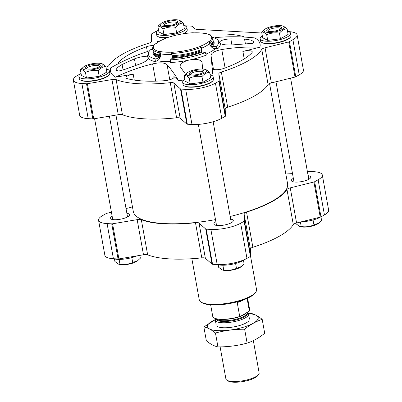 <?xml version="1.0" encoding="UTF-8"?>
<svg xmlns="http://www.w3.org/2000/svg" width="402" height="402" viewBox="0 0 402 402"><rect width="100%" height="100%" fill="white"/><g stroke="black" fill="none" stroke-linecap="round" stroke-linejoin="round"><path stroke-width="0.6" d="M215.402 37.587C228.602 36.381 241.778 36.502 254.938 37.949A76.033 21.849 169.8 0 1 259.883 47.21L242.878 51.431A7.507 2.156 169.8 0 1 252.275 51.873A7.507 2.156 169.8 0 1 251.953 52.687A70.868 20.366 169.8 0 1 224.009 68.365A7.507 2.156 169.8 0 1 216.583 69.722A7.507 2.156 169.8 0 1 212.512 68.551A7.507 2.156 169.8 0 1 212.502 68.466L212.738 73.656A76.033 21.849 169.8 0 1 210.015 74.405M208.316 34.255A70.868 20.366 169.8 0 1 243.326 36.527A7.507 2.156 169.8 0 1 244.371 37.059M233.049 36.768L236.23 36.783M218.623 41.346A36.914 10.608 169.8 0 1 219.537 42.23C220.532 40.326 224.296 39.205 230.833 38.868L244.552 39.064L251.155 40.11L254.17 41.959L252.335 43.381L233.989 44.788C227.552 45.31 222.954 44.863 220.185 43.446A36.914 10.608 169.8 0 1 217.723 48.722A4.693 4.085 47.8 0 1 216.226 46.476A35.728 10.266 -10.2 0 0 218.552 41.195A35.728 10.266 -10.2 0 0 212.487 37.311M220.185 43.446L219.487 42.331M210.09 74.827A15.487 4.452 169.8 0 1 213.16 76.812L213.557 79.023A15.487 4.452 169.8 0 1 213.09 80.465L212.723 80.948A15.02 4.316 169.8 0 1 199.156 86.455A15.02 4.316 169.8 0 1 184.523 86.018L184.01 85.696A15.487 4.452 169.8 0 1 183.071 84.51L182.674 82.294A15.487 4.452 169.8 0 1 184.855 79.365M183.779 25.532A15.487 4.452 169.8 0 1 186.85 27.517L187.247 29.728A15.487 4.452 169.8 0 1 186.779 31.17L186.412 31.652A15.02 4.316 169.8 0 1 183.704 33.713M166.724 37.878A15.02 4.316 169.8 0 1 158.212 36.723L157.7 36.401A15.487 4.452 169.8 0 1 156.76 35.215L156.363 32.999A15.487 4.452 169.8 0 1 158.544 30.07M265.054 47.793A4.693 1.347 169.8 0 0 261.772 49.391A79.129 22.738 169.8 0 1 221.346 72.069A4.693 1.347 169.8 0 0 218.864 73.707L219.19 80.923A1.407 0.407 169.8 0 1 218.914 81.219L215.442 83.169A21.587 6.206 169.8 0 1 185.669 89.35L181.021 89.088A1.407 0.407 169.8 0 1 180.513 88.953L173.84 83.053L180.161 118.183L186.835 124.082A1.407 0.407 169.8 0 0 187.342 124.218L191.985 124.479A21.587 6.206 169.8 0 0 221.763 118.294L225.236 116.349A1.407 0.407 169.8 0 0 225.507 116.052L225.18 108.836A4.693 1.347 169.8 0 1 227.668 107.193A79.129 22.738 169.8 0 0 268.094 84.515A4.693 1.347 169.8 0 1 271.375 82.923L295.033 77.053A1.407 0.407 169.8 0 0 295.766 76.782L299.234 74.837A21.587 6.206 169.8 0 0 303.435 70.054L297.113 34.924A21.587 6.206 169.8 0 1 292.912 39.708L289.445 41.652A1.407 0.407 169.8 0 1 288.711 41.924L265.054 47.793L271.375 82.923M288.425 31.597L288.591 31.607A21.587 6.206 169.8 0 1 297.113 34.924M184.644 25.763A21.587 6.206 169.8 0 1 184.809 25.773L191.679 26.16A1.407 0.407 169.8 0 1 192.186 26.296L195.141 28.904A4.693 1.347 169.8 0 0 196.824 29.351L261.802 33.004M105.982 67.179A4.693 1.347 169.8 0 0 108.706 65.732A79.129 22.738 169.8 0 1 149.132 43.054A4.693 1.347 169.8 0 0 151.614 41.416L151.288 34.195A1.407 0.407 169.8 0 1 151.564 33.899L155.031 31.954A21.587 6.206 169.8 0 1 157.815 30.592M173.84 83.053A4.693 1.347 169.8 0 0 170.277 82.666A79.129 22.738 169.8 0 1 116.118 79.621A4.693 1.347 169.8 0 0 111.957 79.571L87.38 83.716A1.407 0.407 169.8 0 1 86.53 83.772L81.887 83.51A21.587 6.206 169.8 0 1 73.365 80.194A21.587 6.206 169.8 0 1 77.561 75.415L81.033 73.471A1.407 0.407 169.8 0 1 81.058 73.45M184.091 79.918A76.033 21.849 169.8 0 1 178.694 80.722L173.895 76.48A7.507 2.156 169.8 0 1 174.161 76.918A7.507 2.156 169.8 0 1 164.584 80.701A70.868 20.366 169.8 0 1 127.148 78.596A7.507 2.156 169.8 0 1 125.911 77.697A7.507 2.156 169.8 0 1 133.208 74.194L115.54 77.174A76.033 21.849 169.8 0 1 110.595 67.913C122.007 61.365 133.886 56.039 146.238 51.943L149.68 50.692M118.419 63.637A7.507 2.156 169.8 0 1 118.198 63.245A7.507 2.156 169.8 0 1 118.52 62.431A70.868 20.366 169.8 0 1 146.464 46.758A7.507 2.156 169.8 0 1 154.021 45.396M287.561 31.366A15.487 4.452 169.8 0 1 290.631 33.351L291.028 35.562A15.487 4.452 169.8 0 1 290.561 37.004L290.194 37.486A15.02 4.316 169.8 0 1 276.626 42.994A15.02 4.316 169.8 0 1 261.993 42.562L261.481 42.235A15.487 4.452 169.8 0 1 260.541 41.049L260.144 38.838A15.487 4.452 169.8 0 1 262.325 35.909M106.309 68.988A15.487 4.452 169.8 0 1 109.379 70.978L109.776 73.189A15.487 4.452 169.8 0 1 109.309 74.626L108.942 75.109A15.02 4.316 169.8 0 1 95.374 80.621A15.02 4.316 169.8 0 1 80.742 80.184L80.229 79.862A15.487 4.452 169.8 0 1 79.289 78.671L78.892 76.46A15.487 4.452 169.8 0 1 81.073 73.531M155.725 81.149L152.619 63.898C139.775 67.079 127.419 71.501 115.54 77.174M152.619 63.898C159.765 62.31 164.579 62.576 167.061 64.707C170.775 68.822 174.649 74.159 178.694 80.722M213.482 69.365L211.005 55.587L212.738 73.656M211.005 55.587C211.251 52.893 214.844 50.878 221.783 49.541C234.492 47.416 247.19 46.642 259.883 47.21M157.197 42.718L157.71 41.471L160.554 40.687M184.463 72.772L179.835 66.164L181.513 63.079L186.92 60.531A36.914 10.608 169.8 0 1 170.458 62.511A4.693 1.879 -92.7 0 0 170.478 59.828A35.728 10.266 169.8 0 0 205.321 52.597L202.497 51.999A0.94 0.518 -111.7 0 1 201.925 51.456A1.879 1.04 -111.7 0 1 201.608 50.536L201.307 47.32L200.291 46.255A29.1 8.362 169.8 0 0 209.171 41.275L209.583 43.587A5.633 4.899 47.8 0 0 215.371 48.662A170.835 148.66 47.8 0 1 217.723 48.722M205.321 52.597A4.693 2.598 -111.7 0 0 206.457 55.039A36.914 10.608 169.8 0 1 191.377 59.607C197.779 58.983 201.352 60.009 202.085 62.687L202.598 69.008M148.499 53.687L148.308 53.833A35.728 10.266 169.8 0 0 155.87 59.009A4.693 3.668 -78.1 0 1 155.368 61.662A170.835 133.544 -78.1 0 1 157.298 60.717A5.633 4.402 -78.1 0 0 160.428 53.793L160.016 51.481A29.1 8.362 169.8 0 0 171.91 52.149L171.739 52.305A29.567 8.497 169.8 0 0 200.573 46.315M155.368 61.662A36.914 10.608 169.8 0 1 148.323 58.36C147.383 60.551 143.805 62.697 137.584 64.802L124.731 69.415L118.615 71.084L115.771 70.179L117.384 67.556L122.097 64.481L134.424 58.883C140.544 56.592 144.961 56.014 147.675 57.149A36.914 10.608 169.8 0 1 148.298 53.999M191.377 59.607L186.92 60.531M148.308 53.833A35.728 10.266 169.8 0 1 150.81 49.531L152.78 49.436M148.323 58.36L148.283 57.727L147.675 57.149M155.87 59.009L159.453 57.581A0.94 0.734 -78.1 0 0 160.001 56.888A1.879 1.467 -78.1 0 0 160.036 55.928L159.483 55.004L159.086 52.798L159.649 51.622A29.567 8.497 169.8 0 1 154.323 45.004A29.567 8.497 169.8 0 1 155.463 43.783L155.896 43.763A29.1 8.362 169.8 0 1 164.775 38.778L164.488 38.718A29.567 8.497 -10.2 0 1 193.327 32.733L193.151 32.889A29.1 8.362 169.8 0 1 205.05 33.557L205.412 33.411A29.567 8.497 -10.2 0 1 209.839 35.014L210.864 35.662A30.507 8.769 -10.2 0 1 212.713 37.999A30.507 8.769 -10.2 0 1 210.618 42.099L211.015 44.305A30.507 8.769 -10.2 0 0 213.07 41.321A30.507 8.769 -10.2 0 0 213.11 40.205L212.713 37.999M126.881 213.311A9.854 2.834 169.8 0 1 129.514 214.698A9.854 2.834 169.8 0 1 120.319 219.231A9.854 2.834 169.8 0 1 110.118 218.191A9.854 2.834 169.8 0 1 112.032 216.01A9.854 2.834 169.8 0 1 112.098 215.969M230.663 219.145A9.854 2.834 169.8 0 1 233.296 220.537A9.854 2.834 169.8 0 1 224.1 225.07A9.854 2.834 169.8 0 1 213.899 224.025A9.854 2.834 169.8 0 1 215.814 221.844A9.854 2.834 169.8 0 1 215.884 221.803M308.133 175.684A9.854 2.834 169.8 0 1 310.766 177.076A9.854 2.834 169.8 0 1 301.57 181.609A9.854 2.834 169.8 0 1 291.365 180.568A9.854 2.834 169.8 0 1 293.284 178.382A9.854 2.834 169.8 0 1 293.349 178.347M250.567 256.335L256.546 289.551A29.1 8.362 169.8 0 1 255.672 292.254A29.1 8.362 169.8 0 1 229.386 302.932A29.1 8.362 169.8 0 1 201.03 302.088A29.1 8.362 169.8 0 1 199.266 299.857L191.87 258.727M197.231 258.315L197.347 258.978A29.1 8.362 169.8 0 1 195.397 258.471M307.349 171.317L313.796 171.679A21.587 6.206 169.8 0 1 322.314 174.996L328.635 210.125A21.587 6.206 169.8 0 1 324.439 214.909L320.967 216.854A1.407 0.407 169.8 0 1 320.233 217.125L296.575 222.994A4.693 1.347 169.8 0 0 293.294 224.587A79.129 22.738 169.8 0 1 252.868 247.27A4.693 1.347 169.8 0 0 250.386 248.908L244.064 213.779L244.391 220.999A1.407 0.407 169.8 0 1 244.114 221.296L240.647 223.241A21.587 6.206 169.8 0 1 210.869 229.421L206.221 229.16A1.407 0.407 169.8 0 1 205.718 229.024L199.04 223.125A4.693 1.347 169.8 0 0 195.478 222.738A79.129 22.738 169.8 0 1 141.323 219.693A4.693 1.347 169.8 0 0 137.162 219.648L112.585 223.788A1.407 0.407 169.8 0 1 111.736 223.849L107.088 223.587A21.587 6.206 169.8 0 1 98.565 220.271A21.587 6.206 169.8 0 1 102.766 215.487L106.234 213.542A1.407 0.407 169.8 0 1 106.967 213.271L111.414 212.166M250.386 248.908L250.712 256.124A1.407 0.407 169.8 0 1 250.436 256.421L246.969 258.37A21.587 6.206 169.8 0 1 217.191 264.551L212.542 264.29A1.407 0.407 169.8 0 1 212.04 264.154L205.362 258.255L199.04 223.125M98.565 220.271L104.887 255.396A21.587 6.206 169.8 0 0 113.409 258.712L118.057 258.973A1.407 0.407 169.8 0 0 118.907 258.918L143.484 254.773A4.693 1.347 169.8 0 1 147.645 254.823A79.129 22.738 169.8 0 0 201.799 257.868A4.693 1.347 169.8 0 1 205.362 258.255M126.022 208.543L130.625 207.402A4.693 1.347 169.8 0 0 132.454 206.804M285.646 173.001L292.375 173.378A4.693 1.347 169.8 0 0 292.46 173.383M322.314 174.996A21.587 6.206 169.8 0 1 318.118 179.779L314.65 181.724A1.407 0.407 169.8 0 1 313.912 181.995L290.259 187.865A4.693 1.347 169.8 0 0 286.973 189.463A79.129 22.738 169.8 0 1 246.547 212.14A4.693 1.347 169.8 0 0 244.064 213.779M269.546 83.521L287.581 183.754A78.38 22.522 169.8 0 1 272.34 201.116A78.38 22.522 169.8 0 1 230.185 216.477M215.487 219.608A78.38 22.522 169.8 0 1 133.303 211.512L115.952 115.093M255.672 292.254L254.933 293.219A28.16 8.09 169.8 0 1 229.497 303.55A28.16 8.09 169.8 0 1 202.06 302.731L201.03 302.088M197.05 258.33A1.407 1.1 -78.1 0 1 197.347 258.978M320.53 217.04A15.487 4.452 169.8 0 1 301.575 221.753M244.185 259.732A15.487 4.452 169.8 0 1 231.185 264.446A15.487 4.452 169.8 0 1 217.356 264.556M136.856 255.893A15.487 4.452 169.8 0 1 113.575 258.722M131.811 257.622L132.685 262.501L137.66 260.682L140.353 258.2L139.851 255.386M114.439 258.958L114.897 261.501L118.429 264.104L119.957 264.149C124.414 264.848 128.655 264.295 132.685 262.501M119.103 259.396L119.957 264.149M235.592 263.456L236.466 268.335L241.441 266.516L244.135 264.034L243.456 260.25M218.221 264.792L218.678 267.335L222.211 269.938L223.738 269.983C228.195 270.682 232.436 270.134 236.466 268.335M222.884 265.235L223.738 269.983M313.063 219.994L313.937 224.874L318.912 223.055L321.605 220.572L320.942 216.869M296.018 223.145L296.148 223.874L299.681 226.477L301.209 226.527C305.666 227.22 309.907 226.673 313.937 224.874M300.405 222.045L301.209 226.527M137.66 260.682L136.841 261.265A10.326 2.965 169.8 0 1 131.906 263.411A10.326 2.965 169.8 0 1 119.479 264.385L118.429 264.104M241.441 266.516L240.622 267.099A10.326 2.965 169.8 0 1 223.261 270.224L222.211 269.938M318.912 223.055L318.093 223.638A10.326 2.965 169.8 0 1 300.731 226.763L299.681 226.482M170.277 82.666L176.594 117.796A4.693 1.347 169.8 0 1 180.161 118.183M176.594 117.796A79.129 22.738 169.8 0 1 122.439 114.751A4.693 1.347 169.8 0 0 118.278 114.701L93.701 118.846A1.407 0.407 169.8 0 1 92.852 118.902L88.204 118.64A21.587 6.206 169.8 0 1 79.686 115.324L73.365 80.194M159.649 51.622L160.016 51.481M209.171 41.275L209.598 41.255A29.567 8.497 -10.2 0 0 209.839 35.014M160.036 55.928A30.034 8.633 169.8 0 1 154.137 53.009L153.489 52.044A30.507 8.769 169.8 0 1 153.061 51.009L152.665 48.803A30.507 8.769 169.8 0 1 153.584 45.969L154.323 45.004M159.483 55.004A30.507 8.769 169.8 0 1 153.489 52.044M159.086 52.798A30.507 8.769 169.8 0 1 152.665 48.803M211.015 44.305L210.774 45.396A1.879 1.633 47.8 0 0 211.166 46.27A0.94 0.819 47.8 0 0 211.99 46.677L216.226 46.476M210.774 45.396A30.034 8.633 -10.2 0 0 212.804 42.456L213.07 41.321M209.598 41.255L210.618 42.099M170.478 59.828L172.167 58.295A0.94 0.377 -92.7 0 0 172.383 57.586A1.879 0.754 -92.7 0 0 172.317 56.617L171.553 53.501L171.739 52.305M201.608 50.536A30.034 8.633 169.8 0 1 172.317 56.617M201.703 49.526A30.507 8.769 169.8 0 1 171.95 55.707M201.307 47.32A30.507 8.769 169.8 0 1 171.553 53.501M186.85 27.517A15.487 4.452 169.8 0 1 172.393 34.637A15.487 4.452 169.8 0 1 156.363 32.999M183.322 22.989L184.332 28.607L176.664 32.909L163.936 34.562L158.875 31.909L157.865 26.291C159.323 25.924 161.011 26.808 162.926 28.939C166.936 27.145 171.177 26.597 175.654 27.291C177.985 24.612 180.543 23.175 183.322 22.989L179.789 20.381L178.739 20.1A10.326 2.965 169.8 0 1 177.322 24.215A10.326 2.965 169.8 0 1 164.142 26.587A10.326 2.965 169.8 0 1 161.378 23.226A10.326 2.965 169.8 0 1 162.177 22.723A10.326 2.965 169.8 0 1 178.739 20.1M186.779 31.17A15.487 4.452 169.8 0 1 182.905 33.838M167.805 37.502A15.487 4.452 169.8 0 1 157.7 36.401M290.631 33.351A15.487 4.452 169.8 0 1 276.174 40.476A15.487 4.452 169.8 0 1 260.144 38.838M287.103 28.823L288.113 34.441L280.45 38.743L267.717 40.396L262.657 37.743L261.647 32.125C263.104 31.758 264.792 32.642 266.707 34.778C270.717 32.979 274.958 32.431 279.435 33.125C281.767 30.446 284.325 29.014 287.103 28.823L283.571 26.22L282.521 25.934A10.326 2.965 169.8 0 1 281.104 30.049A10.326 2.965 169.8 0 1 267.923 32.421A10.326 2.965 169.8 0 1 265.159 29.06A10.326 2.965 169.8 0 1 265.958 28.557A10.326 2.965 169.8 0 1 282.521 25.934M290.561 37.004A15.487 4.452 169.8 0 1 276.571 42.687A15.487 4.452 169.8 0 1 261.481 42.235M213.16 76.812A15.487 4.452 169.8 0 1 198.704 83.933A15.487 4.452 169.8 0 1 182.674 82.294M209.633 72.285L210.648 77.903L202.98 82.204L190.246 83.857L185.186 81.204L184.176 75.586C185.634 75.219 187.322 76.104 189.236 78.234C193.246 76.44 197.488 75.893 201.965 76.586C204.296 73.908 206.854 72.476 209.633 72.285L206.1 69.682L205.05 69.395A10.326 2.965 169.8 0 1 203.633 73.511A10.326 2.965 169.8 0 1 190.453 75.883A10.326 2.965 169.8 0 1 187.689 72.521A10.326 2.965 169.8 0 1 188.488 72.018A10.326 2.965 169.8 0 1 205.05 69.395M213.09 80.465A15.487 4.452 169.8 0 1 199.101 86.149A15.487 4.452 169.8 0 1 184.01 85.696M109.379 70.978A15.487 4.452 169.8 0 1 94.922 78.099A15.487 4.452 169.8 0 1 78.892 76.46M105.852 66.451L106.867 72.069L99.199 76.37L86.465 78.018L81.405 75.37L80.395 69.747C81.852 69.385 83.541 70.27 85.455 72.4C89.465 70.606 93.706 70.054 98.183 70.752C100.515 68.074 103.073 66.637 105.852 66.451L102.319 63.843L101.269 63.561A10.326 2.965 169.8 0 1 99.852 67.677A10.326 2.965 169.8 0 1 86.671 70.048A10.326 2.965 169.8 0 1 83.907 66.687A10.326 2.965 169.8 0 1 84.706 66.179A10.326 2.965 169.8 0 1 101.269 63.561M109.309 74.626A15.487 4.452 169.8 0 1 95.319 80.31A15.487 4.452 169.8 0 1 80.229 79.862M176.664 32.909L175.654 27.291M161.378 23.226L157.865 26.291M163.936 34.562L162.926 28.939M164.147 25.401A6.492 1.864 169.8 0 1 164.111 25.286A6.492 1.864 169.8 0 1 165.378 23.849A6.492 1.864 169.8 0 1 172.363 22.02A6.492 1.864 169.8 0 1 176.895 22.989A6.492 1.864 169.8 0 1 176.9 23.105M164.403 22.844A7.507 2.156 169.8 0 1 173.528 20.678A7.507 2.156 169.8 0 1 177.498 22.547A7.507 2.156 169.8 0 1 170.714 25.301A7.507 2.156 169.8 0 1 163.398 25.085A7.507 2.156 169.8 0 1 164.403 22.844M99.199 76.37L98.183 70.752M83.907 66.687L80.395 69.747M86.465 78.018L85.455 72.4M86.676 68.863A6.492 1.864 169.8 0 1 86.641 68.747A6.492 1.864 169.8 0 1 87.907 67.31A6.492 1.864 169.8 0 1 94.892 65.481A6.492 1.864 169.8 0 1 99.425 66.446A6.492 1.864 169.8 0 1 99.435 66.566M86.932 66.305A7.507 2.156 169.8 0 1 96.063 64.139A7.507 2.156 169.8 0 1 100.028 66.008A7.507 2.156 169.8 0 1 93.244 68.762A7.507 2.156 169.8 0 1 85.927 68.546A7.507 2.156 169.8 0 1 86.932 66.305M202.98 82.204L201.965 76.586M187.689 72.521L184.176 75.586M190.246 83.857L189.236 78.234M190.458 74.697A6.492 1.864 169.8 0 1 190.422 74.581A6.492 1.864 169.8 0 1 191.689 73.144A6.492 1.864 169.8 0 1 198.673 71.315A6.492 1.864 169.8 0 1 203.206 72.285A6.492 1.864 169.8 0 1 203.216 72.4M190.714 72.144A7.507 2.156 169.8 0 1 199.844 69.973A7.507 2.156 169.8 0 1 203.809 71.842A7.507 2.156 169.8 0 1 197.025 74.601A7.507 2.156 169.8 0 1 189.709 74.38A7.507 2.156 169.8 0 1 190.714 72.144M280.45 38.743L279.435 33.125M265.159 29.06L261.647 32.125M267.717 40.396L266.707 34.778M267.928 31.235A6.492 1.864 169.8 0 1 267.893 31.125A6.492 1.864 169.8 0 1 269.159 29.683A6.492 1.864 169.8 0 1 276.144 27.854A6.492 1.864 169.8 0 1 280.676 28.823A6.492 1.864 169.8 0 1 280.681 28.939M268.184 28.683A7.507 2.156 169.8 0 1 277.315 26.512A7.507 2.156 169.8 0 1 281.279 28.386A7.507 2.156 169.8 0 1 274.496 31.14A7.507 2.156 169.8 0 1 267.179 30.919A7.507 2.156 169.8 0 1 268.184 28.683M210.658 304.847L212.728 316.359A18.773 5.397 -10.2 0 0 213.864 317.796L214.155 317.982A18.507 5.316 -10.2 0 0 240.14 316.53L249.371 311.078A18.773 5.397 -10.2 0 0 249.682 309.711L247.612 298.199M213.864 317.796A18.773 5.397 -10.2 0 0 239.723 316.49L240.14 316.53M244.004 299.686A18.773 5.397 169.8 0 1 243.527 299.957A18.773 5.397 169.8 0 1 237.22 302.58L239.723 316.49M249.371 311.078L247.094 298.43M220.125 346.881L225.889 378.9A16.894 4.854 -10.2 0 0 226.914 380.197L228.17 380.99A15.743 4.522 -10.2 0 0 240.512 381.9A15.743 4.522 -10.2 0 0 255.149 377.694A15.743 4.522 -10.2 0 0 257.737 375.669L258.637 374.488A16.894 4.854 -10.2 0 0 259.144 372.915L253.335 340.62M226.914 380.197A16.894 4.854 -10.2 0 0 240.155 381.171A16.894 4.854 -10.2 0 0 255.863 376.659A16.894 4.854 -10.2 0 0 258.637 374.488M215.733 318.675A16.894 4.854 -10.2 0 0 215.316 320.123A16.894 4.854 -10.2 0 0 227.105 322.645A16.894 4.854 -10.2 0 0 245.285 317.881A16.894 4.854 -10.2 0 0 248.572 314.143A16.894 4.854 -10.2 0 0 247.547 312.846L247.155 312.595M248.376 313.63A25.768 7.402 169.8 0 1 253.059 323.349A25.768 7.402 169.8 0 1 217.653 330.655A25.768 7.402 169.8 0 1 215.321 319.58M248.964 320.711A16.894 4.854 169.8 0 1 222.884 327.72A16.894 4.854 169.8 0 1 217.236 326.419M216.15 319.133L203.854 326.937C207.482 327.63 211.346 329.655 215.452 333.012C224.939 330.419 234.662 329.163 244.627 329.228C250.17 324.655 256.029 321.374 262.199 319.369C258.089 316.017 254.225 313.992 250.597 313.294M244.627 329.228L247.124 343.112C237.637 345.705 227.914 346.961 217.954 346.896C214.326 346.197 210.457 344.172 206.352 340.821L203.854 326.937M262.199 319.369L264.697 333.258C259.154 337.826 253.295 341.112 247.124 343.112M215.452 333.012L217.954 346.896M243.416 37.009L243.326 36.527M231.924 44.944L230.833 38.868M245.446 44.044L244.552 39.064M215.371 48.662A34.376 9.879 169.8 0 1 205.914 54.124M170.538 61.541A34.376 9.879 169.8 0 1 157.298 60.717M209.583 43.587A29.1 8.362 169.8 0 1 201.477 48.255M171.734 54.486A29.1 8.362 169.8 0 1 160.428 53.793M246.969 258.37L240.647 223.241M250.436 256.421L244.114 221.296M217.191 264.551L210.869 229.421M212.542 264.29L206.221 229.16M212.04 264.154L205.718 229.024M201.799 257.868L195.478 222.738M147.645 254.823L141.323 219.693M143.484 254.773L137.162 219.648M118.907 258.918L112.585 223.788M118.057 258.973L111.736 223.849M113.409 258.712L107.088 223.587M324.439 214.909L318.118 179.779M320.967 216.854L314.65 181.724M320.233 217.125L313.912 181.995M296.575 222.994L290.259 187.865M293.294 224.587L286.973 189.463M252.868 247.27L246.547 212.14M250.712 256.124L244.391 220.999M218.914 81.219L225.236 116.349M215.442 83.169L221.763 118.294M185.669 89.35L191.985 124.479M181.021 89.088L187.342 124.218M180.513 88.953L186.835 124.082M116.118 79.621L122.439 114.751M111.957 79.571L118.278 114.701M87.38 83.716L93.701 118.846M86.53 83.772L92.852 118.902M81.887 83.51L88.204 118.64M292.912 39.708L299.234 74.837M289.445 41.652L295.766 76.782M288.711 41.924L295.033 77.053M261.772 49.391L268.094 84.515M221.346 72.069L227.668 107.193M218.864 73.707L225.18 108.836M219.19 80.923L225.507 116.052M225.1 67.968L221.783 49.541M244.225 58.913L242.878 51.431M134.263 80.078L133.208 74.194M169.77 79.757L167.061 64.707M174.061 77.425L173.895 76.48M159.453 57.581A31.1 8.939 169.8 0 1 153.237 51.587M160.001 56.888A30.291 8.703 169.8 0 1 153.604 52.21M211.99 46.677A31.1 8.939 -10.2 0 0 213.145 40.803M211.166 46.27A30.291 8.703 -10.2 0 0 213.025 41.522M202.497 51.999A31.1 8.939 169.8 0 1 172.167 58.295M201.925 51.456A30.291 8.703 169.8 0 1 172.383 57.586M147.333 51.572L146.464 46.758M118.711 63.486L118.52 62.431M123.097 70.023L122.097 64.481M135.605 65.441L134.424 58.883M216.1 318.781A15.904 4.568 -10.2 0 0 226.844 321.409A15.904 4.568 -10.2 0 0 244.336 316.902A15.904 4.568 -10.2 0 0 247.054 312.65M216.512 318.892A15.628 4.492 -10.2 0 0 228.155 320.585A15.628 4.492 -10.2 0 0 244.004 316.263A15.628 4.492 -10.2 0 0 247.044 312.806L247.019 312.671M240.391 316.394A15.628 4.492 -10.2 0 0 243.753 314.861A15.628 4.492 -10.2 0 0 245.959 313.269M225.582 319.344A15.628 4.492 -10.2 0 0 238.677 316.992M275.978 81.782L294.003 181.955M290.586 78.154L308.781 179.297M94.596 118.696L112.751 219.582M109.409 116.198L127.529 216.919M198.352 124.394L216.532 225.416M213.135 121.731L231.311 222.758M249.471 319.138L248.572 314.143M216.216 325.123L215.316 320.123"/></g></svg>
